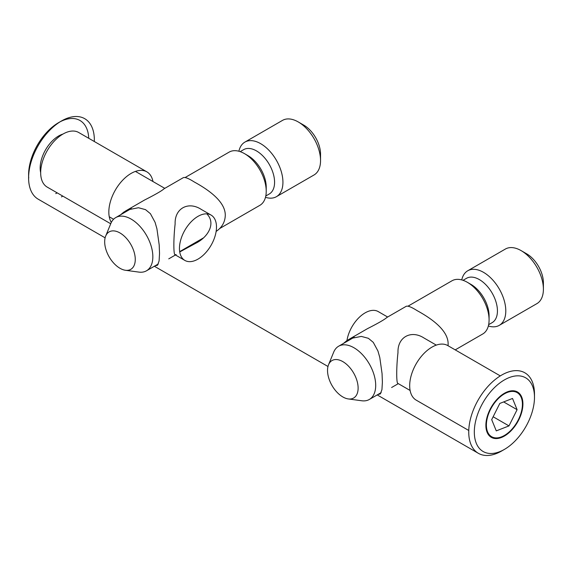 <?xml version="1.0" encoding="UTF-8"?>
<svg xmlns="http://www.w3.org/2000/svg" width="572" height="572" viewBox="0 0 572 572"><rect width="100%" height="100%" fill="white"/><g stroke="black" fill="none" stroke-linecap="round" stroke-linejoin="round"><path stroke-width="0.86" d="M504.404 449.406L501.615 451.015A46.489 26.841 120 0 1 478.371 453.317A46.489 26.841 120 0 1 468.74 432.039A46.489 26.841 120 0 1 501.615 375.103A46.489 26.841 120 0 1 534.484 394.079L534.484 397.297A42.55 24.567 -60 0 1 504.404 449.406A42.55 24.567 -60 0 1 474.317 432.039A42.55 24.567 -60 0 1 504.397 379.922A42.55 24.567 -60 0 1 534.484 397.297M105.119 237.823L38.231 199.199A46.489 26.841 -60 0 1 28.6 177.921A46.489 26.841 -60 0 1 61.469 120.985A46.489 26.841 -60 0 1 94.344 139.961A46.489 26.841 -60 0 1 94.316 141.513M120.613 214.765L123.831 212.083L127.935 209.795L138.467 207.736L145.524 209.645L150.422 213.699L155.083 222.336L156.928 228.807L159.195 244.895L159.531 253.51L159.095 260.946L157.5 265.251L155.062 265.837M343.472 343.429L346.689 340.748L350.793 338.46L361.325 336.407L368.382 338.309L373.28 342.363L377.942 351.008L379.787 357.471L382.053 373.559L382.389 382.175L381.946 389.611L380.359 393.915L377.92 394.501M448.062 345.745L448.126 344.222C448.505 329.665 429.551 317.467 417.138 310.646C411.297 306.957 407.607 305.534 406.063 306.385L406.006 306.413M216.137 231.424C221.943 227.492 224.989 222.201 225.275 215.558C225.647 201.001 206.692 188.803 194.28 181.982C188.438 178.292 184.749 176.87 183.204 177.72L183.147 177.749M62.798 196.103A46.489 26.841 -60 0 1 61.469 196.897M28.6 177.921L28.6 174.703A42.55 24.567 120 0 1 58.687 122.594L61.469 120.985M28.629 176.262A42.55 24.567 120 0 0 28.743 178.006M55.756 193.601A42.55 24.567 120 0 0 57.221 192.878M88.739 138.288A42.55 24.567 120 0 0 60.046 121.843M110.711 223.766L47.197 187.094A31.517 18.197 -60 0 1 40.669 172.665A31.517 18.197 -60 0 1 62.956 134.07A26.183 15.122 120 0 0 40.669 172.687L40.669 167.732M504.397 436.05A26.183 15.122 -60 0 1 491.305 437.344A26.183 15.122 -60 0 1 491.305 407.107A26.183 15.122 -60 0 1 517.496 391.984A26.183 15.122 -60 0 1 521.507 412.97A26.183 15.122 -60 0 1 504.397 436.05M436.293 345.109L424.095 338.066C411.232 329.658 397.383 336.987 397.99 352.574C396.317 366.988 396.31 383.64 397.912 383.426L410.11 390.462M346.954 340.576A26.183 15.122 -60 0 1 365.115 312.87A26.183 15.122 -60 0 1 378.206 311.568L387.644 317.017M348.362 339.697L367.489 328.65C378.264 323.187 384.741 319.441 386.937 317.424L406.063 306.385M197.969 259.13A26.183 15.122 -60 0 1 184.878 260.432A26.183 15.122 -60 0 1 180.866 239.446A26.183 15.122 -60 0 1 197.969 216.366A26.183 15.122 -60 0 1 211.068 215.072A26.183 15.122 -60 0 1 215.079 236.057A26.183 15.122 -60 0 1 197.969 259.13M179.73 251.966L195.595 243.35C208.115 237.258 216.202 223.237 206.828 213.864M211.068 215.072L201.244 209.402C188.374 200.987 174.524 208.322 175.132 223.909C173.459 238.324 173.452 254.976 175.053 254.755L176.147 254.576M125.511 211.025L144.63 199.985C155.405 194.523 161.89 190.776 164.078 188.76L183.204 177.72M461.754 279.915A31.517 18.197 60 0 1 467.746 270.77A31.517 18.197 60 0 1 483.504 272.329A31.517 18.197 60 0 1 504.096 300.1A31.517 18.197 60 0 1 499.263 325.354A31.517 18.197 60 0 1 488.345 325.976M463.041 280.309L466.523 278.299A25.604 14.786 60 0 1 479.329 279.565A25.604 14.786 60 0 1 496.06 302.13A25.604 14.786 60 0 1 492.134 322.651L488.645 324.667M408.022 306.163L451.987 280.78A30.731 17.739 60 0 1 467.353 282.303L470.971 284.391A25.604 14.786 60 0 1 489.081 315.751L489.081 319.934A30.731 17.739 60 0 1 482.711 334.005L455.219 349.878M470.971 284.391L467.353 282.303A30.731 17.739 60 0 1 489.081 319.934M348.284 398.934L361.726 400.765A30.731 17.739 -120 0 0 369.333 399.463A30.731 17.739 -120 0 0 374.045 374.839A30.731 17.739 -120 0 0 353.968 347.762A30.731 17.739 -120 0 0 338.61 346.239A30.731 17.739 -120 0 0 333.676 352.18L328.542 364.729A21.629 12.491 60 0 1 342.828 361.618A21.629 12.491 60 0 1 357.872 384.763A21.629 12.491 60 0 1 348.284 398.934A21.629 12.491 60 0 1 342.828 396.947A21.629 12.491 60 0 1 328.542 364.729M467.746 270.77L505.355 249.056A31.517 18.197 60 0 1 521.113 250.615L521.113 250.615A31.517 18.197 60 0 1 543.4 289.217A31.517 18.197 60 0 1 536.872 303.646L499.263 325.354M521.113 250.615L526.683 253.832L521.113 250.615M543.4 289.217L543.4 282.782A23.638 13.649 -120 0 0 526.683 253.832M238.896 151.251A31.517 18.197 60 0 1 244.895 142.099A31.517 18.197 60 0 1 260.653 143.665A31.517 18.197 60 0 1 281.238 171.436A31.517 18.197 60 0 1 276.405 196.689A31.517 18.197 60 0 1 265.487 197.311M240.183 151.644L243.665 149.635A25.604 14.786 60 0 1 256.47 150.901A25.604 14.786 60 0 1 273.202 173.466A25.604 14.786 60 0 1 269.276 193.987L265.787 195.996M185.164 177.499L229.129 152.116A30.731 17.739 60 0 1 244.494 153.632L248.112 155.727A25.604 14.786 60 0 1 266.223 187.087L266.223 191.27A30.731 17.739 60 0 1 259.86 205.334L219.619 228.564M248.112 155.727L244.494 153.632A30.731 17.739 60 0 1 266.223 191.27M125.432 270.27L138.867 272.1A30.731 17.739 -120 0 0 146.482 270.799A30.731 17.739 -120 0 0 151.187 246.174A30.731 17.739 -120 0 0 131.117 219.09A30.731 17.739 -120 0 0 115.751 217.575A30.731 17.739 -120 0 0 110.818 223.509L105.684 236.064A21.629 12.491 60 0 1 119.97 232.954A21.629 12.491 60 0 1 135.013 256.099A21.629 12.491 60 0 1 125.432 270.27A21.629 12.491 60 0 1 119.97 268.275A21.629 12.491 60 0 1 105.684 236.064M244.895 142.099L282.497 120.392A31.517 18.197 60 0 1 298.255 121.95L303.832 125.168L298.255 121.95A31.517 18.197 60 0 1 320.542 160.553A31.517 18.197 60 0 1 314.014 174.982L276.405 196.689M320.542 160.553L320.542 154.118A23.638 13.649 -120 0 0 303.832 125.168M152.974 181.538A31.517 18.197 120 0 0 146.875 171.857A31.517 18.197 120 0 0 122.587 180.302A31.517 18.197 120 0 0 108.83 212.019A31.517 18.197 120 0 0 111.318 222.408M58.687 136.536L62.956 134.07A31.517 18.197 -60 0 1 78.714 132.504L146.875 171.857M468.768 430.487L416.216 400.143A31.517 18.197 -60 0 1 409.688 385.714A31.517 18.197 -60 0 1 409.967 381.467A31.517 18.197 -60 0 1 431.974 347.118A31.517 18.197 -60 0 1 447.733 345.552L500.286 375.897M522.186 407.7A25.475 14.708 -60 0 1 504.397 435.464A25.475 14.708 -60 0 1 486.615 421.628A25.475 14.708 -60 0 1 505.834 393.1A25.475 14.708 -60 0 1 522.415 404.268A25.475 14.708 -60 0 1 522.186 407.7M499.814 403.432L512.519 398.455L517.102 409.688L508.98 425.904L496.281 430.88L491.698 419.641L499.814 403.432M493.143 416.759L508.98 425.904M503.653 401.923L517.102 409.688M478.371 453.317L377.213 394.916M327.978 366.488L154.354 266.245M184.878 260.432L175.053 254.755M113.563 219.255L109.252 216.767M164.786 188.352L135.435 171.407M168.761 258.844L175.447 254.983M391.62 387.509L398.305 383.648M369.333 399.463L381.174 392.628M338.61 346.239L354.175 337.251M115.751 217.575L131.317 208.58M146.482 270.799L158.322 263.957M179.679 251.63L203.189 238.052"/></g></svg>
